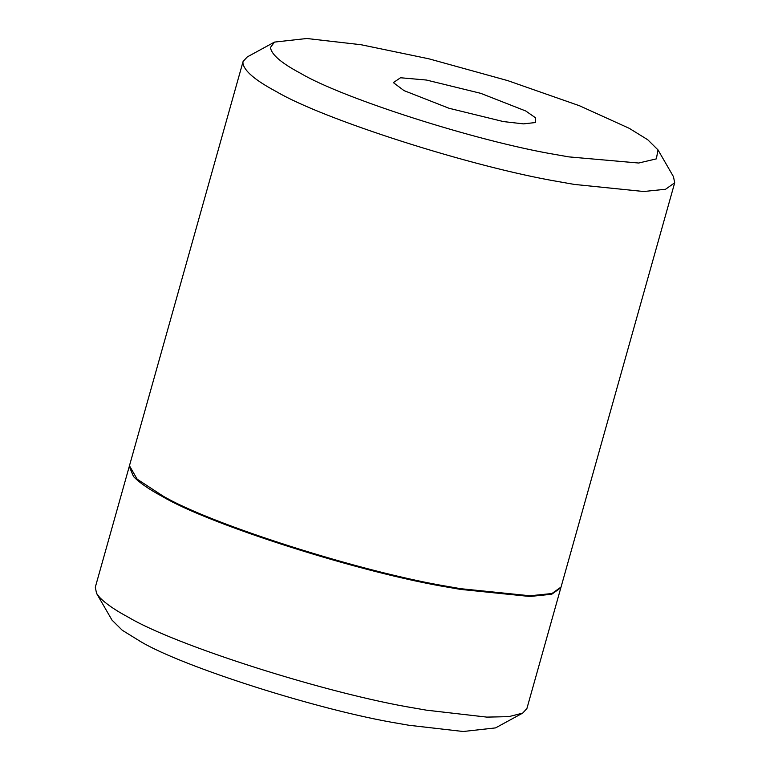 <?xml version="1.0" encoding="UTF-8"?>
<svg xmlns="http://www.w3.org/2000/svg" width="770" height="770" viewBox="0 0 770 770"><rect width="100%" height="100%" fill="white"/><g stroke="black" fill="none" stroke-linecap="round" stroke-linejoin="round"><path stroke-width="1.16" d="M129.37 466.091L95.307 587.221L96.529 593.324L99.58 597.347C105.461 603.488 115.096 610.138 128.475 617.299C175.31 645.279 327.452 693.876 415.078 708.188L426.445 710.171L486.756 717.111L508.854 716.629L522.686 713.107L526.901 708.544L560.945 587.394M129.264 466.437L133.528 476.563C139.418 482.703 149.043 489.354 162.422 496.515C209.257 524.495 361.4 573.092 449.025 587.404L460.393 589.387L529.866 596.49L551.724 594.238L560.858 587.76M96.529 593.324L111.996 620.091L122.257 630.255L140.746 641.67C182.904 666.859 319.829 710.595 398.687 723.473L408.918 725.263L463.194 731.5L495.543 727.9L522.686 713.107M274.457 42.1L247.314 56.893L243.099 61.456L242.887 62.832C243.792 70.619 254.918 80.186 276.257 91.534C322.534 119.119 471.394 166.984 559.549 181.816L574.228 184.405L643.701 191.509L665.559 189.256L674.693 182.779L673.471 176.677L658.004 149.909L647.743 139.745L629.254 128.33L579.502 105.76L507.709 80.619L428.871 58.809L361.082 44.737L306.806 38.5L274.457 42.1L270.482 47.442C271.29 54.449 281.3 63.063 300.512 73.275C342.159 98.098 476.139 141.189 555.468 154.529L568.684 156.868L638.648 163.028L656.358 158.87L658.004 149.909M243.099 61.456L129.456 465.735L137.147 479.161L162.624 495.803C209.459 523.783 361.602 572.38 449.228 586.702L460.595 588.684L530.058 595.778L551.926 593.526L561.051 587.048L674.693 182.779M404.009 90.61L449.025 108.272L503.33 121.564L523.436 123.874L535.41 122.545L535.516 117.781L525.766 110.995L480.75 93.334L426.436 80.041L400.525 77.76L393.355 82.611L404.009 90.61"/></g></svg>
